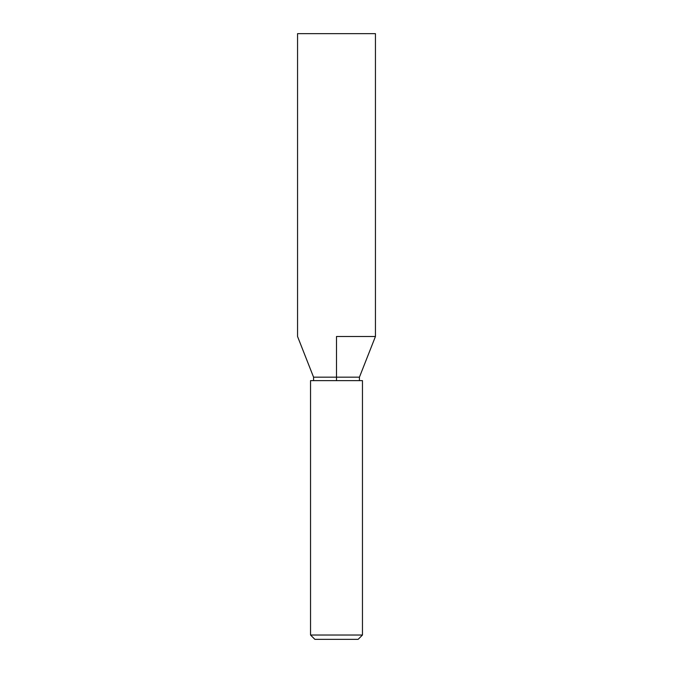 <?xml version="1.0" encoding="UTF-8"?>
<svg xmlns="http://www.w3.org/2000/svg" width="673" height="673" viewBox="0 0 673 673"><rect width="100%" height="100%" fill="white"/><g stroke="black" fill="none" stroke-linecap="round" stroke-linejoin="round"><path stroke-width="1.01" d="M310.539 635.026L314.871 639.35L358.129 639.35L362.461 635.026L310.539 635.026L362.461 635.026L362.461 380.632L310.539 380.632L310.539 635.026L310.539 380.632L362.461 380.632L362.461 635.026L358.129 639.35L314.871 639.35L310.539 635.026M336.5 336.5L336.5 377.166L359.432 377.166L336.5 377.166L336.5 380.632L336.5 377.166L313.568 377.166L336.5 377.166L336.5 336.5L375.441 336.5L336.5 336.5M297.559 33.65L297.559 336.5L297.559 33.65L375.441 33.65L375.441 336.5L375.441 33.65L297.559 33.65M375.441 336.5L359.432 377.166L359.432 380.632M297.559 336.5L313.568 377.166L313.568 380.632"/></g></svg>
